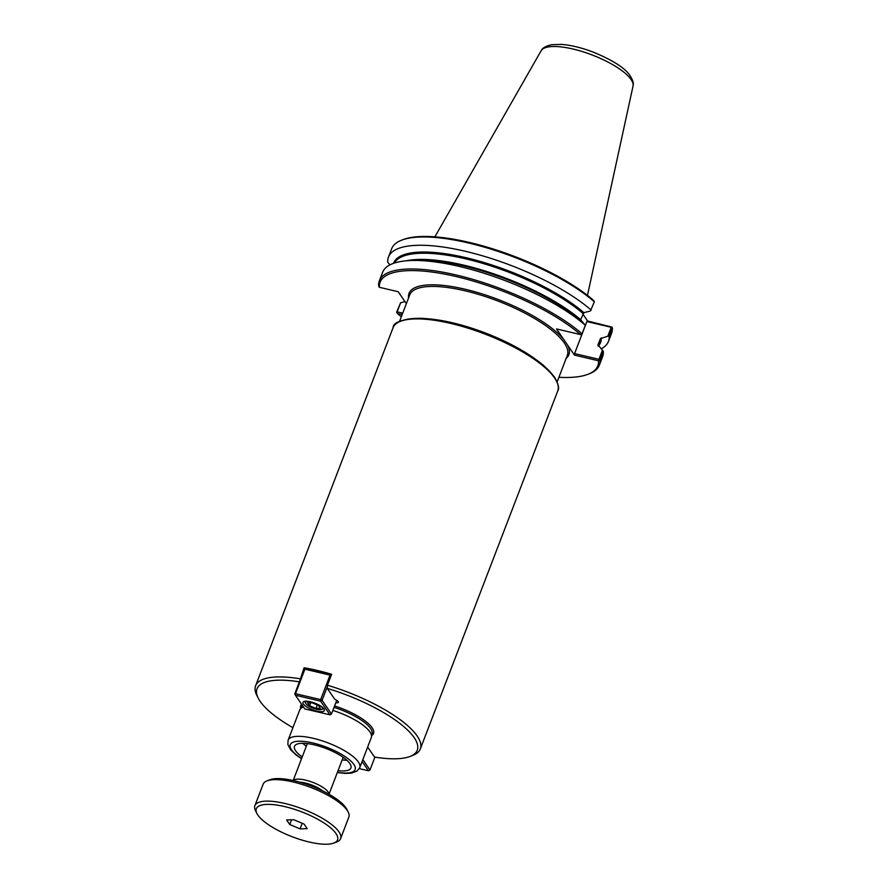 <?xml version="1.0" encoding="UTF-8"?>
<svg xmlns="http://www.w3.org/2000/svg" width="888" height="888" viewBox="0 0 888 888"><rect width="100%" height="100%" fill="white"/><g stroke="black" fill="none" stroke-linecap="round" stroke-linejoin="round"><path stroke-width="1.33" d="M574.503 355.133L598.523 360.783L599.3 360.151L598.945 359.296L574.58 353.568L574.503 355.133L556.476 328.926L580.497 334.576A116.594 35.698 -159 0 0 456.31 276.59A116.594 35.698 -159 0 0 379.376 287.301L378.654 285.969A117.804 36.064 -159 0 1 379.376 280.752A117.804 36.064 -159 0 1 464.013 276.923A117.804 36.064 -159 0 1 582.051 333.788L580.497 334.576M299.8 680.785L304.096 667.798A88.201 27.006 21 0 1 331.635 674.281L327.428 685.225L327.295 688.378L334.865 699.389A4.829 1.476 21 0 1 338.384 702.308A4.829 1.476 21 0 1 335.831 702.674M304.928 669.019L304.096 667.798M299.889 678.754A88.201 27.006 -159 0 0 255.622 685.736A88.201 27.006 -159 0 0 256.887 695.515L258.286 698.257A85.792 26.263 -159 0 0 292.918 727.672M299.389 681.84A85.792 26.263 -159 0 0 258.286 698.257M367.654 747.063L374.547 757.076A85.792 26.263 -159 0 0 409.956 756.487A85.792 26.263 -159 0 0 402.564 725.596A85.792 26.263 -159 0 0 327.295 688.378M409.956 756.487L412.831 755.377A88.201 27.006 -159 0 0 420.313 748.95A88.201 27.006 -159 0 0 417.127 735.941A88.201 27.006 -159 0 0 327.428 685.225M302.675 743.278A30.203 9.246 -159 0 0 306.349 746.186M342.169 759.928A30.203 9.246 -159 0 0 346.842 760.239M302.231 756.92A30.203 9.246 21 0 1 294.494 746.309A30.203 9.246 21 0 1 314.241 744.832A30.203 9.246 21 0 1 350.904 767.954A30.203 9.246 21 0 1 338.051 770.673M337.34 772.505L345.199 773.415L351.448 773.126L357.043 771.05L359.751 767.654L371.317 737.528A38.362 11.744 -159 0 0 369.919 731.879A38.362 11.744 -159 0 0 332.867 710.422M303.53 707.026A38.362 11.744 -159 0 0 299.689 710.034L288.123 740.159L287.867 744.499L290.609 749.75L296.015 754.933L301.531 758.763M574.58 353.568L586.868 321.567L611.221 327.295L607.814 336.197L600.355 338.694L597.979 344.888L602.441 350.183L598.945 359.296M597.99 345.676A110.256 33.755 -159 0 0 597.979 344.888L598.179 345.954M599.3 360.151L600.055 359.962L603.329 351.448L602.441 350.183M402.719 313.175L397.125 311.855L400.621 302.753L396.659 312.143L397.402 313.508A116.594 35.698 -159 0 0 401.332 316.783M558.907 377.278A116.594 35.698 -159 0 0 587.9 374.325A116.594 35.698 -159 0 0 598.523 360.783M587.9 374.325L589.343 373.77A117.804 36.064 -159 0 0 599.345 365.179A117.804 36.064 -159 0 0 600.055 359.962M607.814 336.197L609.157 336.252L612.343 327.961L611.221 327.295M601.12 348.873A117.804 36.064 -159 0 0 608.435 341.48A117.804 36.064 -159 0 0 609.157 336.252M611.987 327.106L587.612 320.99L586.868 321.567M594.338 301.787A117.804 36.064 -159 0 0 494.205 250.127A117.804 36.064 -159 0 0 401.654 240.16L403.096 239.605A116.594 35.698 -159 0 1 494.505 249.417A116.594 35.698 -159 0 1 593.606 300.421L594.338 301.787L590.453 310.966L583.927 312.665A110.856 33.933 -159 0 0 472.516 259.307A110.856 33.933 -159 0 0 393.506 263.336M401.654 240.16A117.804 36.064 -159 0 0 391.664 248.751L388.478 257.043A117.804 36.064 -159 0 0 387.756 262.271L389.965 264.846M591.153 310.079A117.804 36.064 -159 0 0 473.115 253.213A117.804 36.064 -159 0 0 388.478 257.043M582.806 313.986L587.612 320.99M406.382 303.629L398.179 291.719L379.376 287.301M397.402 313.508L402.164 314.618M583.927 312.665L580.619 319.669L585.325 325.274L582.051 333.788M400.621 302.753L404.984 301.609M608.435 341.48L611.621 333.178A117.804 36.064 -159 0 0 612.343 327.961M397.125 311.855L396.692 312.521M599.345 365.179L602.608 356.676A117.804 36.064 -159 0 0 603.329 351.448M585.325 325.274A117.804 36.064 -159 0 0 408.48 260.639A117.804 36.064 -159 0 0 382.65 272.239L379.376 280.752M587.468 295.404L633.033 86.069A49.284 15.085 -159 0 0 633.089 85.77A49.284 15.085 -159 0 0 631.046 79.487A49.284 15.085 -159 0 0 584.071 52.126A49.284 15.085 -159 0 0 541.258 50.527A49.284 15.085 -159 0 0 541.103 50.783L434.887 236.841M583.072 314.374L583.471 313.32A84.404 25.841 -159 0 0 583.66 312.765M362.104 761.527L368.476 770.784L369.974 769.974L362.837 759.595M368.476 770.784L359.285 768.631M374.903 757.131L369.974 769.974M309.579 705.749L307.625 702.908L312.065 702.763L318.459 705.461L320.413 708.302L315.973 708.446L309.579 705.749L310.7 702.808M315.973 708.446L317.305 704.972M320.401 705.838A9.058 2.775 21 0 1 321.711 709.512A9.058 2.775 21 0 1 316.561 709.29A9.058 2.775 21 0 1 305.694 703.363A9.058 2.775 21 0 1 309.124 701.509M321.711 709.512L323.143 708.957A10.268 3.141 -159 0 0 323.765 708.591M304.784 701.298A10.268 3.141 -159 0 0 304.995 701.986L305.694 703.363M331.102 675.657L330.059 675.113L320.657 699.6L322.078 700.343L320.579 701.165L320.657 699.6L295.504 693.683L295.426 695.249L294.761 693.917L295.504 693.683L304.906 669.197L304.151 669.441L305.65 668.62L304.906 669.197L330.059 675.113L330.802 674.525L331.224 675.346M329.992 714.829L304.828 708.913L295.426 695.249L320.579 701.165L329.992 714.829L331.479 714.008L322.078 700.343L327.372 686.568M331.268 675.213L305.65 668.62M336.73 700.343L331.479 714.008M304.151 669.441L294.761 693.917M316.905 711.133A11.477 3.519 21 0 1 302.975 702.353A11.477 3.519 21 0 1 310.478 701.798A11.477 3.519 21 0 1 324.409 710.578A11.477 3.519 21 0 1 316.905 711.133M289.754 824.53L286.613 819.957L293.773 819.724L304.073 824.064L307.215 828.637L300.055 828.87L289.754 824.53L291.575 819.802M300.055 828.87L302.209 823.276M328.904 794.183A19.181 5.872 -159 0 0 328.094 791.963A19.181 5.872 -159 0 0 310.145 781.429A19.181 5.872 -159 0 0 293.284 780.519M322.81 790.975A16.916 5.184 -159 0 0 299.966 782.206M333.833 843.056L336.707 841.946A45.91 14.053 -159 0 0 340.604 838.605L348.851 817.127A45.91 14.053 -159 0 0 348.196 812.032L346.797 809.29A43.501 13.32 -159 0 0 345.843 807.703A43.501 13.32 -159 0 0 309.712 785.392A43.501 13.32 -159 0 0 269.897 779.764L267.022 780.874A45.91 14.053 -159 0 0 263.126 784.215L254.878 805.694A45.91 14.053 -159 0 0 255.533 810.788L256.932 813.53A43.501 13.32 -159 0 0 257.886 815.117A43.501 13.32 -159 0 0 294.017 837.428A43.501 13.32 -159 0 0 333.833 843.056A43.501 13.32 -159 0 0 335.953 833.466A43.501 13.32 -159 0 0 286.546 807.037A43.501 13.32 -159 0 0 256.932 813.53M348.196 812.032A45.91 14.053 -159 0 0 347.186 810.356A45.91 14.053 -159 0 0 309.046 786.801A45.91 14.053 -159 0 0 267.022 780.874M340.604 838.605A45.91 14.053 -159 0 0 338.939 831.834A45.91 14.053 -159 0 0 293.739 805.893A45.91 14.053 -159 0 0 254.878 805.694M399.578 321.334L409.745 294.872A84.393 25.841 21 0 1 464.912 290.764A84.393 25.841 21 0 1 564.269 342.912A84.393 25.841 21 0 1 567.321 355.355L557.165 381.829M563.48 339.105A85.603 26.207 -159 0 0 464.979 289.199A85.603 26.207 -159 0 0 408.58 297.891M566.167 358.386A85.603 26.207 -159 0 0 567.51 344.955M535.564 359.285A84.393 25.841 -159 0 0 430.724 319.036M371.528 735.664A38.972 11.933 -159 0 0 334.576 705.949M301.609 704.228A38.972 11.933 -159 0 0 300.777 708.502M359.751 767.654A38.362 11.744 -159 0 0 358.364 762.004A38.362 11.744 -159 0 0 320.601 740.326A38.362 11.744 -159 0 0 288.123 740.159M337.429 772.283A34.743 10.634 -159 0 0 352.614 762.859A34.743 10.634 -159 0 0 311.266 742.612A34.743 10.634 -159 0 0 291.53 749.805A34.743 10.634 -159 0 0 301.609 758.53M556.121 380.441A86.991 26.629 -159 0 0 485.359 333.377A86.991 26.629 -159 0 0 401.287 321.012M554.556 377.922A88.201 27.006 -159 0 0 467.732 328.083A88.201 27.006 -159 0 0 393.062 327.705C393.118 322.3 402.098 319.158 420.002 318.259C438.372 318.903 459.74 323.765 484.093 332.834L495.437 337.407C515.806 346.22 532.012 355.711 544.033 365.867L554.389 376.867C558.43 383.905 559.551 388.589 557.753 390.92A88.201 27.006 -159 0 0 554.556 377.922M371.495 735.375L371.983 734.087A37.762 11.555 -159 0 0 370.618 728.526A37.762 11.555 -159 0 0 334.032 707.37M302.519 705.549A37.762 11.555 -159 0 0 301.487 707.026L300.988 708.313M598.756 345.643A110.856 33.933 -159 0 0 601.276 337.895M598.512 346.276L599.666 343.268A110.256 33.755 -159 0 0 600.355 338.694M583.005 313.464A110.256 33.755 -159 0 0 474.558 261.072A110.256 33.755 -159 0 0 394.35 263.048M580.619 319.669A110.256 33.755 -159 0 0 406.338 260.795M580.83 320.723A110.856 33.933 -159 0 0 414.818 260.251L408.48 260.639M393.062 327.705L255.622 685.736M557.753 390.92L420.313 748.95M541.269 50.527C542.557 47.885 546.098 45.943 551.881 44.678L561.549 44.4C570.94 45.133 581.329 47.641 592.707 51.915C611.255 59.485 623.365 66.922 629.015 74.215C632.578 79.187 633.932 83.039 633.077 85.77M320.413 672.083L320.723 671.273M307.348 743.589L293.184 780.497M343.168 757.331L329.004 794.238"/></g></svg>
